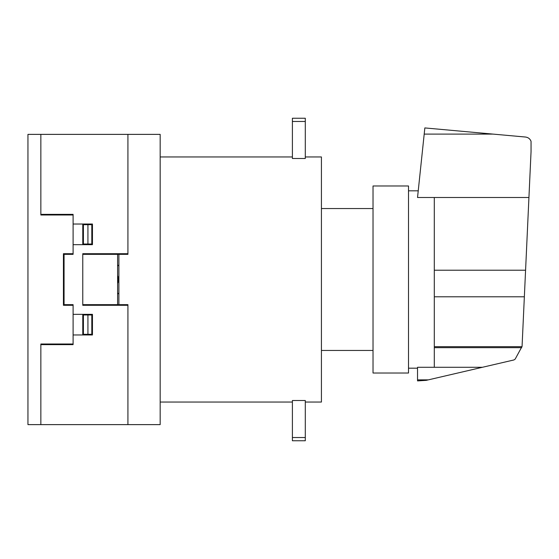 <?xml version="1.0" encoding="UTF-8"?>
<svg xmlns="http://www.w3.org/2000/svg" width="559" height="559" viewBox="0 0 559 559"><rect width="100%" height="100%" fill="white"/><g stroke="black" fill="none" stroke-linecap="round" stroke-linejoin="round"><path stroke-width="0.84" d="M305.298 402.047L321.425 402.047L321.425 156.953L305.298 156.953M305.298 158.49L292.399 158.49L292.399 118.242L305.298 118.242L305.298 158.49M292.399 121.471L305.298 121.471M305.298 400.51L292.399 400.51L292.399 437.529L305.298 437.529L305.298 400.51M292.399 437.529L292.399 440.758L305.298 440.758L305.298 437.529M408.503 185.972L408.503 373.028L373.028 373.028L373.028 185.972L408.503 185.972M434.301 197.502L434.301 367.284L482.424 367.284L513.959 359.947L515.167 359.116L522.064 346.433L531.05 151.608L531.05 141.308C530.051 138.828 528.22 137.409 525.572 137.046L424.847 127.927L417.531 197.502L528.933 197.502M434.301 367.284L417.531 367.284L417.531 380.903L426.238 380.351L482.424 367.284M417.531 379.861L428.355 379.861M434.301 347.663L521.708 347.663M160.174 424.623L160.174 134.377L27.95 134.377L27.95 424.623L160.174 424.623M117.607 282.931L118.571 279.521L117.607 276.125M118.892 293.363L117.607 293.363M117.607 275.524L118.892 279.5L117.607 283.469M118.892 293.692L117.607 293.692M82.774 304.648L127.927 304.648L127.927 424.623M124.049 304.648L124.049 305.298M124.049 254.345L124.049 253.695M117.607 265.63L118.892 265.63M118.892 265.308L117.607 265.308M118.892 304.648L118.892 254.345M117.607 254.345L117.607 304.648M127.927 134.377L127.927 254.345L82.774 254.345M40.849 424.623L40.849 344.002L73.096 344.002M40.849 344.637L73.096 344.637L73.096 304.648L64.068 304.648L64.068 254.345L73.096 254.345L73.096 214.356L40.849 214.356M73.096 314.333L92.452 314.333L92.452 334.967L73.096 334.967M73.096 253.695L63.426 253.695L63.426 305.298L73.096 305.298M91.802 314.969L91.802 334.317M92.452 314.969L83.417 314.969L83.417 334.317L92.452 334.317M87.931 314.969L87.931 334.317M82.774 314.333L82.774 334.967M85.352 314.969L85.352 314.333M92.13 314.969L92.186 314.333M87.938 314.333L87.973 314.969M86.002 334.967L86.002 334.317M85.352 334.967L85.352 334.317M40.849 134.377L40.849 214.991L73.096 214.991M73.096 224.026L92.452 224.026L92.452 244.674L73.096 244.674M85.352 224.026L85.352 224.676M82.774 244.674L82.774 224.026M86.002 224.026L86.002 224.676M91.802 244.024L91.802 224.676M87.931 244.024L87.931 224.676M92.452 224.676L83.417 224.676L83.417 244.024L92.452 244.024M85.352 244.024L85.352 244.674M87.938 244.674L87.973 244.024M92.179 244.674L92.13 244.024M127.927 253.695L82.774 253.695L82.774 305.298L127.927 305.298M424.197 134.097L492.996 134.097M434.301 270.221L525.579 270.221M434.301 346.664L522.001 346.664M434.301 296.787L524.356 296.787M160.174 156.953L292.399 156.953M160.174 402.047L292.399 402.047M321.425 208.549L373.028 208.549M321.425 350.451L373.028 350.451M408.503 190.815L418.23 190.815M408.503 368.185L417.531 368.185"/></g></svg>
